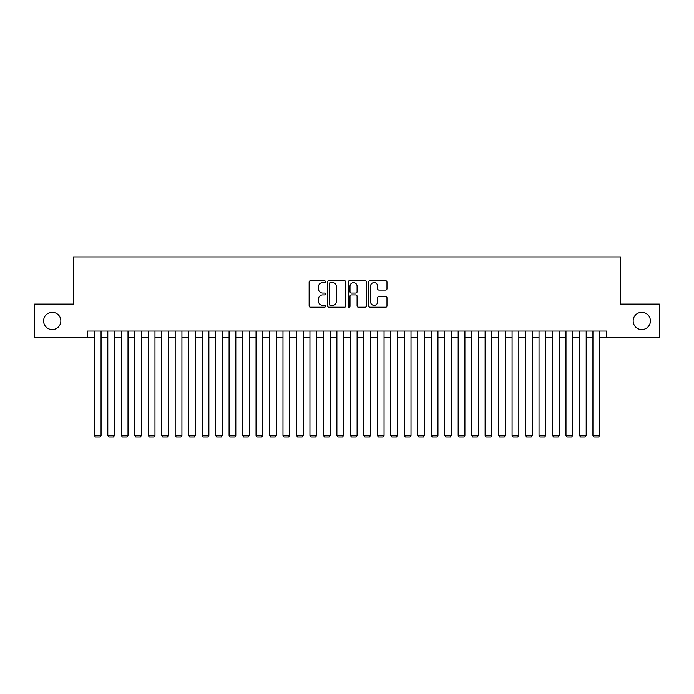 <?xml version="1.0" encoding="UTF-8"?>
<svg xmlns="http://www.w3.org/2000/svg" width="694" height="694" viewBox="0 0 694 694"><rect width="100%" height="100%" fill="white"/><g stroke="black" fill="none" stroke-linecap="round" stroke-linejoin="round"><path stroke-width="1.04" d="M325.443 281.669A0.928 0.928 0 0 0 324.514 280.749L310.461 280.749A1.319 1.319 0 0 0 309.134 282.068L309.134 305.881A1.319 1.319 0 0 0 310.461 307.199L324.514 307.199A0.928 0.928 0 0 0 325.443 306.271A0.928 0.928 0 0 0 324.514 305.351L322.693 305.351A4.233 4.233 0 0 1 318.459 301.118L318.459 299.131A4.233 4.233 0 0 1 322.693 294.898L324.514 294.898A0.928 0.928 0 0 0 325.443 293.97A0.928 0.928 0 0 0 324.514 293.05L322.693 293.05A4.233 4.233 0 0 1 318.459 288.817L318.459 286.83A4.233 4.233 0 0 1 322.693 282.597L324.514 282.597A0.928 0.928 0 0 0 325.443 281.669M633.154 320.923A8.623 8.623 0 0 0 641.785 329.546A8.623 8.623 0 0 0 650.408 320.923A8.623 8.623 0 0 0 641.785 312.3A8.623 8.623 0 0 0 633.154 320.923M43.592 320.923A8.623 8.623 0 0 0 52.215 329.546A8.623 8.623 0 0 0 60.846 320.923A8.623 8.623 0 0 0 52.215 312.3A8.623 8.623 0 0 0 43.592 320.923M385.656 290.075A1.319 1.319 0 0 0 386.983 288.747L386.983 282.068A1.319 1.319 0 0 0 385.656 280.749L370.049 280.749A1.319 1.319 0 0 0 368.722 282.068L368.722 305.881A1.319 1.319 0 0 0 370.049 307.199L385.656 307.199A1.319 1.319 0 0 0 386.983 305.881L386.983 297.813A1.319 1.319 0 0 0 385.656 296.485L378.976 296.485A1.319 1.319 0 0 0 377.657 297.813L377.657 301.812A3.539 3.539 0 0 1 374.118 305.351A3.539 3.539 0 0 1 370.579 301.812L370.579 286.136A3.539 3.539 0 0 1 374.118 282.597A3.539 3.539 0 0 1 377.657 286.136L377.657 288.747A1.319 1.319 0 0 0 378.976 290.075L385.656 290.075M87.591 337.77L34.7 337.77L34.7 304.076L73.443 304.076L73.443 256.919L620.557 256.919L620.557 304.076L659.3 304.076L659.3 337.77L606.409 337.77L606.409 331.029L87.591 331.029L87.591 337.77L94.332 337.77M345.846 282.068A1.319 1.319 0 0 0 344.519 280.749L328.913 280.749A1.319 1.319 0 0 0 327.585 282.068L327.585 305.881A1.319 1.319 0 0 0 328.913 307.199L344.519 307.199A1.319 1.319 0 0 0 345.846 305.881L345.846 282.068M349.481 280.749L365.087 280.749A1.319 1.319 0 0 1 366.415 282.068L366.415 305.881A1.319 1.319 0 0 1 365.087 307.199L358.408 307.199A1.319 1.319 0 0 1 357.089 305.881L357.089 296.225A1.319 1.319 0 0 0 355.762 294.898L351.329 294.898A1.319 1.319 0 0 0 350.01 296.225L350.01 306.271A0.928 0.928 0 0 1 349.082 307.199A0.928 0.928 0 0 1 348.154 306.271L348.154 282.068A1.319 1.319 0 0 1 349.481 280.749M101.064 337.77L107.804 337.77M114.545 337.77L121.285 337.77M128.017 337.77L134.757 337.77M141.498 337.77L148.23 337.77M154.97 337.77L161.711 337.77M168.442 337.77L175.183 337.77M181.923 337.77L188.664 337.77M195.396 337.77L202.136 337.77M208.877 337.77L215.608 337.77M222.349 337.77L229.089 337.77M235.821 337.77L242.562 337.77M249.302 337.77L256.043 337.77M262.774 337.77L269.515 337.77M276.255 337.77L282.987 337.77M289.728 337.77L296.468 337.77M303.2 337.77L309.94 337.77M316.681 337.77L323.421 337.77M330.153 337.77L336.894 337.77M343.634 337.77L350.366 337.77M357.106 337.77L363.847 337.77M370.579 337.77L377.319 337.77M384.06 337.77L390.8 337.77M397.532 337.77L404.272 337.77M411.013 337.77L417.745 337.77M424.485 337.77L431.226 337.77M437.957 337.77L444.698 337.77M451.438 337.77L458.179 337.77M464.911 337.77L471.651 337.77M478.392 337.77L485.123 337.77M491.864 337.77L498.604 337.77M505.336 337.77L512.077 337.77M518.817 337.77L525.558 337.77M532.289 337.77L539.03 337.77M545.77 337.77L552.502 337.77M559.243 337.77L565.983 337.77M572.715 337.77L579.455 337.77M586.196 337.77L592.936 337.77M599.668 337.77L606.409 337.77M330.37 282.597A0.928 0.928 0 0 0 329.442 283.525L329.442 304.423A0.928 0.928 0 0 0 330.37 305.351L332.287 305.351A4.233 4.233 0 0 0 336.521 301.118L336.521 286.83A4.233 4.233 0 0 0 332.287 282.597L330.37 282.597M357.089 286.206A3.539 3.539 0 0 0 353.55 282.666A3.539 3.539 0 0 0 350.01 286.206L350.01 291.723A1.319 1.319 0 0 0 351.329 293.05L355.762 293.05A1.319 1.319 0 0 0 357.089 291.723L357.089 286.206M101.064 331.029L101.064 435.338L94.332 435.338L94.332 331.029M101.064 435.338L100.057 437.081L95.338 437.081L94.332 435.338M114.545 331.029L114.545 435.338L107.804 435.338L107.804 331.029M114.545 435.338L113.53 437.081L108.819 437.081L107.804 435.338M128.017 331.029L128.017 435.338L121.285 435.338L121.285 331.029M128.017 435.338L127.011 437.081L122.291 437.081L121.285 435.338M141.498 331.029L141.498 435.338L134.757 435.338L134.757 331.029M141.498 435.338L140.483 437.081L135.764 437.081L134.757 435.338M154.97 331.029L154.97 435.338L148.23 435.338L148.23 331.029M154.97 435.338L153.964 437.081L149.245 437.081L148.23 435.338M168.442 331.029L168.442 435.338L161.711 435.338L161.711 331.029M168.442 435.338L167.436 437.081L162.717 437.081L161.711 435.338M181.923 331.029L181.923 435.338L175.183 435.338L175.183 331.029M181.923 435.338L180.908 437.081L176.198 437.081L175.183 435.338M195.396 331.029L195.396 435.338L188.664 435.338L188.664 331.029M195.396 435.338L194.389 437.081L189.67 437.081L188.664 435.338M208.877 331.029L208.877 435.338L202.136 435.338L202.136 331.029M208.877 435.338L207.862 437.081L203.142 437.081L202.136 435.338M222.349 331.029L222.349 435.338L215.608 435.338L215.608 331.029M222.349 435.338L221.343 437.081L216.623 437.081L215.608 435.338M235.821 331.029L235.821 435.338L229.089 435.338L229.089 331.029M235.821 435.338L234.815 437.081L230.096 437.081L229.089 435.338M249.302 331.029L249.302 435.338L242.562 435.338L242.562 331.029M249.302 435.338L248.287 437.081L243.577 437.081L242.562 435.338M262.774 331.029L262.774 435.338L256.043 435.338L256.043 331.029M262.774 435.338L261.768 437.081L257.049 437.081L256.043 435.338M276.255 331.029L276.255 435.338L269.515 435.338L269.515 331.029M276.255 435.338L275.24 437.081L270.521 437.081L269.515 435.338M289.728 331.029L289.728 435.338L282.987 435.338L282.987 331.029M289.728 435.338L288.721 437.081L284.002 437.081L282.987 435.338M303.2 331.029L303.2 435.338L296.468 435.338L296.468 331.029M303.2 435.338L302.194 437.081L297.474 437.081L296.468 435.338M316.681 331.029L316.681 435.338L309.94 435.338L309.94 331.029M316.681 435.338L315.666 437.081L310.955 437.081L309.94 435.338M330.153 331.029L330.153 435.338L323.421 435.338L323.421 331.029M330.153 435.338L329.147 437.081L324.428 437.081L323.421 435.338M343.634 331.029L343.634 435.338L336.894 435.338L336.894 331.029M343.634 435.338L342.619 437.081L337.9 437.081L336.894 435.338M357.106 331.029L357.106 435.338L350.366 435.338L350.366 331.029M357.106 435.338L356.1 437.081L351.381 437.081L350.366 435.338M370.579 331.029L370.579 435.338L363.847 435.338L363.847 331.029M370.579 435.338L369.572 437.081L364.853 437.081L363.847 435.338M384.06 331.029L384.06 435.338L377.319 435.338L377.319 331.029M384.06 435.338L383.045 437.081L378.334 437.081L377.319 435.338M397.532 331.029L397.532 435.338L390.8 435.338L390.8 331.029M397.532 435.338L396.526 437.081L391.806 437.081L390.8 435.338M411.013 331.029L411.013 435.338L404.272 435.338L404.272 331.029M411.013 435.338L409.998 437.081L405.279 437.081L404.272 435.338M424.485 331.029L424.485 435.338L417.745 435.338L417.745 331.029M424.485 435.338L423.479 437.081L418.76 437.081L417.745 435.338M437.957 331.029L437.957 435.338L431.226 435.338L431.226 331.029M437.957 435.338L436.951 437.081L432.232 437.081L431.226 435.338M451.438 331.029L451.438 435.338L444.698 435.338L444.698 331.029M451.438 435.338L450.423 437.081L445.713 437.081L444.698 435.338M464.911 331.029L464.911 435.338L458.179 435.338L458.179 331.029M464.911 435.338L463.904 437.081L459.185 437.081L458.179 435.338M478.392 331.029L478.392 435.338L471.651 435.338L471.651 331.029M478.392 435.338L477.377 437.081L472.657 437.081L471.651 435.338M491.864 331.029L491.864 435.338L485.123 435.338L485.123 331.029M491.864 435.338L490.858 437.081L486.138 437.081L485.123 435.338M505.336 331.029L505.336 435.338L498.604 435.338L498.604 331.029M505.336 435.338L504.33 437.081L499.611 437.081L498.604 435.338M518.817 331.029L518.817 435.338L512.077 435.338L512.077 331.029M518.817 435.338L517.802 437.081L513.092 437.081L512.077 435.338M532.289 331.029L532.289 435.338L525.558 435.338L525.558 331.029M532.289 435.338L531.283 437.081L526.564 437.081L525.558 435.338M545.77 331.029L545.77 435.338L539.03 435.338L539.03 331.029M545.77 435.338L544.755 437.081L540.036 437.081L539.03 435.338M559.243 331.029L559.243 435.338L552.502 435.338L552.502 331.029M559.243 435.338L558.236 437.081L553.517 437.081L552.502 435.338M572.715 331.029L572.715 435.338L565.983 435.338L565.983 331.029M572.715 435.338L571.709 437.081L566.989 437.081L565.983 435.338M586.196 331.029L586.196 435.338L579.455 435.338L579.455 331.029M586.196 435.338L585.181 437.081L580.47 437.081L579.455 435.338M599.668 331.029L599.668 435.338L592.936 435.338L592.936 331.029M599.668 435.338L598.662 437.081L593.943 437.081L592.936 435.338"/></g></svg>
